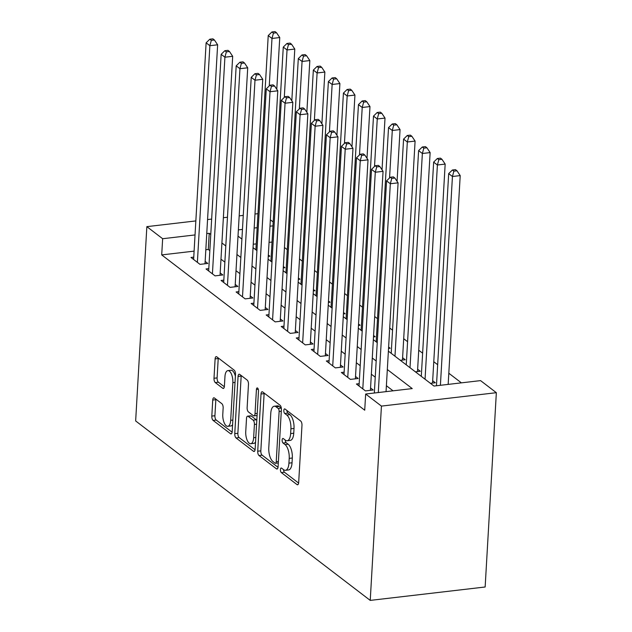 <?xml version="1.0" encoding="UTF-8"?>
<svg xmlns="http://www.w3.org/2000/svg" width="632" height="632" viewBox="0 0 632 632"><rect width="100%" height="100%" fill="white"/><g stroke="black" fill="none" stroke-linecap="round" stroke-linejoin="round"><path stroke-width="0.95" d="M280.434 469.584A2.378 1.011 -96.7 0 0 281.335 472.602L297.016 484.594A3.389 1.446 -96.7 0 0 297.593 484.784A3.389 1.446 -96.7 0 0 298.675 482.548L301.978 425.328A3.389 1.446 -96.7 0 0 300.682 421.023L285 409.023A2.378 1.011 -96.7 0 0 284.598 408.888A2.378 1.011 -96.7 0 0 283.839 410.46A2.378 1.011 -96.7 0 0 284.748 413.478L286.778 415.027A10.855 4.622 -96.7 0 1 290.91 428.812L290.641 433.584A10.855 4.622 -96.7 0 1 287.173 440.749A10.855 4.622 -96.7 0 1 285.324 440.141L283.302 438.584A2.378 1.011 -96.7 0 0 282.891 438.45A2.378 1.011 -96.7 0 0 282.133 440.022A2.378 1.011 -96.7 0 0 283.041 443.04L285.072 444.588A10.855 4.622 -96.7 0 1 289.211 458.374L288.935 463.145A10.855 4.622 -96.7 0 1 285.467 470.311A10.855 4.622 -96.7 0 1 283.626 469.702L281.596 468.146A2.378 1.011 -96.7 0 0 281.193 468.012A2.378 1.011 -96.7 0 0 280.434 469.584M283.531 469.631A2.378 1.011 -96.7 0 0 284.44 472.238L298.628 483.085M286.944 410.508A2.378 1.011 -96.7 0 0 287.852 413.115L289.883 414.663L286.778 415.027M285.237 440.07A2.378 1.011 -96.7 0 0 286.146 442.677L288.176 444.225L285.072 444.588M214.398 397.994A3.389 1.446 -96.7 0 0 213.821 397.805A3.389 1.446 -96.7 0 0 212.739 400.04L211.815 416.093A3.389 1.446 -96.7 0 0 213.11 420.406L230.522 433.726A3.389 1.446 -96.7 0 0 231.099 433.915A3.389 1.446 -96.7 0 0 232.181 431.68L235.483 374.46A3.389 1.446 -96.7 0 0 234.188 370.155L216.776 356.827A3.389 1.446 -96.7 0 0 216.199 356.638A3.389 1.446 -96.7 0 0 215.117 358.881L213.995 378.268A3.389 1.446 -96.7 0 0 215.291 382.573L222.74 388.277A3.389 1.446 -96.7 0 0 223.317 388.467A3.389 1.446 -96.7 0 0 224.4 386.231L224.953 376.617A9.077 3.863 -96.7 0 1 227.852 370.621A9.077 3.863 -96.7 0 1 232.853 382.652L230.68 420.32A9.077 3.863 -96.7 0 1 227.781 426.316A9.077 3.863 -96.7 0 1 222.788 414.284L223.143 408.003A3.389 1.446 -96.7 0 0 221.856 403.698L214.398 397.994M194.103 251.133L161.705 254.909L162.645 238.722L146.853 226.643L135.651 420.944L370.233 600.4L485.147 586.994L496.349 392.693L480.565 380.614L433.979 386.049L388.388 351.171M161.705 254.909L364.719 410.208L365.652 394.02L381.436 406.099L370.233 600.4M257.722 451.209A3.389 1.446 -96.7 0 0 259.009 455.522L276.429 468.841A3.389 1.446 -96.7 0 0 277.006 469.031A3.389 1.446 -96.7 0 0 278.088 466.795L281.39 409.576A3.389 1.446 -96.7 0 0 280.095 405.27L262.675 391.943A3.389 1.446 -96.7 0 0 262.098 391.753A3.389 1.446 -96.7 0 0 261.016 393.997L257.722 451.209L260.826 450.853A3.389 1.446 -96.7 0 0 262.114 455.159L278.033 467.332M253.479 451.288L236.06 437.96A3.389 1.446 -96.7 0 1 234.764 433.655L238.067 376.435A3.389 1.446 -96.7 0 1 239.149 374.199A3.389 1.446 -96.7 0 1 239.726 374.389L247.183 380.093A3.389 1.446 -96.7 0 1 248.471 384.398L247.136 407.601A3.389 1.446 -96.7 0 0 248.423 411.914L253.369 415.69A3.389 1.446 -96.7 0 0 253.946 415.88A3.389 1.446 -96.7 0 0 255.028 413.644L256.426 389.486A2.378 1.011 -96.7 0 1 257.185 387.914A2.378 1.011 -96.7 0 1 258.488 391.066L255.138 449.233A3.389 1.446 -96.7 0 1 254.056 451.477A3.389 1.446 -96.7 0 1 253.479 451.288L254.57 451.161M268.245 256.402L269.896 256.213L268.323 255.012M283.278 267.905L284.929 267.715L283.357 266.514M298.32 279.415L299.971 279.218L298.399 278.017M313.353 290.918L315.005 290.72L313.433 289.519M328.395 302.42L330.046 302.23L328.474 301.022M343.429 313.922L345.08 313.733L343.508 312.524M358.47 325.425L360.122 325.235L358.549 324.034M373.504 336.927L375.155 336.738L373.583 335.537M388.538 348.437L390.197 348.24L388.625 347.039M400.34 360.319L405.231 359.742L402.6 357.728M415.374 371.821L420.272 371.245L417.634 369.238M430.416 383.324L435.306 382.755L432.675 380.74M359.173 383.679L356.409 384.003L365.43 390.9L373.188 389.999L370.557 387.985M344.132 372.177L341.367 372.501L350.389 379.398L358.154 378.497L355.524 376.482M329.098 360.675L326.333 360.99L335.355 367.895L343.121 366.987L340.482 364.98M314.057 349.164L311.292 349.488L320.313 356.393L328.079 355.484L325.448 353.478M299.023 337.662L296.258 337.986L305.28 344.89L313.045 343.982L310.407 341.967M283.981 326.159L281.216 326.483L290.238 333.388L298.004 332.479L295.373 330.465M268.948 314.657L266.183 314.981L275.204 321.885L282.97 320.977L280.332 318.963M253.906 303.155L251.141 303.478L260.163 310.375L267.928 309.475L265.298 307.46M238.872 291.652L236.107 291.968L245.129 298.873L252.895 297.972L250.256 295.958M223.831 280.142L221.066 280.466L230.088 287.37L237.853 286.462L235.222 284.455M208.797 268.639L206.032 268.963L215.054 275.868L222.82 274.96L220.189 272.945M393.057 390.821L386.389 385.718M375.242 377.193L371.355 374.215M360.208 365.691L356.314 362.713M345.175 354.189L341.28 351.21M330.133 342.686L326.238 339.708M315.099 331.176L311.205 328.206M300.058 319.673L296.163 316.695M285.024 308.171L281.129 305.193M269.983 296.669L266.088 293.69M254.949 285.166L251.054 282.188M239.907 273.664L236.013 270.686M224.873 262.154L220.979 259.183M209.832 250.651L208.291 249.474L205.819 249.766M193.755 257.137L190.99 257.461L200.012 264.366L207.778 263.457L205.147 261.443M461.384 382.85L448.807 373.228M437.66 364.704L433.773 361.725M422.626 353.201L418.732 350.223M407.585 341.699L403.698 338.72M392.551 330.188L389.715 328.024M377.509 318.686L374.681 316.521M362.476 307.184L359.64 305.019M347.434 295.681L344.606 293.517M332.4 284.179L329.572 282.014M317.367 272.676L314.531 270.504M302.325 261.174L299.497 259.002M287.291 249.664L284.455 247.499M272.029 242.04L269.05 242.388M256.221 243.889L253.242 244.236M270.354 219.802L273.182 221.974M257.959 213.679L254.98 214.027M243.265 215.393L239.18 215.868M227.465 217.234L223.373 217.716M211.657 219.083L207.565 219.557M195.849 220.923L146.853 226.643M210.764 234.464L209.232 233.287L206.751 233.571M195.035 234.938L162.645 238.722M365.652 394.02L412.238 388.585L387.329 369.53M376.182 360.998L372.288 358.028M361.141 349.496L357.254 346.518M346.107 337.994L342.212 335.015M331.065 326.491L327.178 323.513M316.032 314.989L312.137 312.01M300.99 303.486L297.103 300.508M285.956 291.984L282.062 289.006M270.915 280.474L267.028 277.495M255.881 268.971L251.986 265.993M240.839 257.469L236.953 254.491M225.806 245.967L221.911 242.988M381.436 406.099L496.349 392.693M238.011 236.131L241.898 239.109M253.045 247.641L256.94 250.612M268.087 259.144L271.973 262.122M283.12 270.646L287.015 273.624M298.162 282.149L302.049 285.127M313.195 293.651L317.09 296.629M328.237 305.153L332.124 308.132M343.271 316.664L347.166 319.634M358.312 328.166L362.199 331.144M373.346 339.668L377.241 342.647M272.961 225.853L269.983 226.201M257.153 227.694L254.175 228.041M242.459 229.408L238.367 229.882M208.291 249.474L209.232 233.287M285.467 470.311L288.571 469.947A10.855 4.622 -96.7 0 0 292.039 462.782L288.935 463.145M288.176 444.225A10.855 4.622 -96.7 0 1 292.316 458.01L292.039 462.782M287.173 440.749L290.278 440.386A10.855 4.622 -96.7 0 0 293.746 433.22L290.641 433.584M289.883 414.663A10.855 4.622 -96.7 0 1 294.014 428.449L293.746 433.22M264.176 393.096A3.389 1.446 -96.7 0 0 264.121 393.633L260.826 450.853M275.062 463.153A2.378 1.011 -96.7 0 0 275.465 463.288A2.378 1.011 -96.7 0 0 276.224 461.716L279.123 411.495A2.378 1.011 -96.7 0 0 278.214 408.477L276.073 406.842A10.855 4.622 -96.7 0 0 274.233 406.234A10.855 4.622 -96.7 0 0 270.765 413.399L268.782 447.733A10.855 4.622 -96.7 0 0 272.921 461.518L275.062 463.153M274.233 406.234L277.337 405.87A10.855 4.622 -96.7 0 1 279.178 406.479L281.319 408.114A2.378 1.011 -96.7 0 0 281.319 408.114L278.214 408.477M255.083 449.779L239.165 437.597L236.06 437.96M241.227 375.534A3.389 1.446 -96.7 0 0 241.171 376.072L237.869 433.291A3.389 1.446 -96.7 0 0 239.165 437.597M253.946 415.88L257.05 415.524A3.389 1.446 -96.7 0 0 257.082 415.516M245.745 431.68A9.077 3.863 -96.7 0 0 250.746 443.711A9.077 3.863 -96.7 0 0 253.645 437.723L254.412 424.451A3.389 1.446 -96.7 0 0 253.116 420.146L248.171 416.362A3.389 1.446 -96.7 0 0 247.594 416.172A3.389 1.446 -96.7 0 0 246.512 418.408L245.745 431.68M250.746 443.711L253.851 443.348A9.077 3.863 -96.7 0 0 255.549 442.052M256.797 420.493A3.389 1.446 -96.7 0 0 256.221 419.782L253.116 420.146M247.594 416.172L250.699 415.809A3.389 1.446 -96.7 0 1 251.275 415.998L256.221 419.782M227.781 426.316L230.893 425.952A9.077 3.863 -96.7 0 0 232.592 424.657M235.381 376.238A9.077 3.863 -96.7 0 0 230.957 370.257L227.852 370.621M218.277 357.981A3.389 1.446 -96.7 0 0 218.222 358.518L217.1 377.904A3.389 1.446 -96.7 0 0 218.395 382.218L224.344 386.768M215.899 399.14A3.389 1.446 -96.7 0 0 215.844 399.677L214.92 415.73A3.389 1.446 -96.7 0 0 216.215 420.043L232.126 432.217M448.167 384.39L460.207 175.593L452.441 176.502L448.681 173.626L436.451 385.757M440.401 385.299L452.441 176.502L453.887 171.154L456.991 170.798L455.482 169.645L452.378 170.008L453.887 171.154M448.681 173.626L452.378 170.008M456.991 170.798L460.207 175.593M386.049 391.643L398.089 182.838L390.323 183.746L378.284 392.543M391.769 178.406L394.874 178.042L393.373 176.889L390.268 177.252L391.769 178.406L390.323 183.746L386.563 180.87L374.334 393.009M398.089 182.838L394.874 178.042M390.268 177.252L386.563 180.87M432.541 383.071L445.165 164.091L437.399 164.999L433.647 162.124L421.291 376.348M425.052 379.224L437.399 164.999L438.845 159.651L441.95 159.288L440.449 158.142L437.344 158.506L438.845 159.651M433.647 162.124L437.344 158.506M441.95 159.288L445.165 164.091M417.499 371.569L430.131 152.589L422.366 153.497L418.605 150.621L406.25 364.838M410.01 367.713L422.366 153.497L423.811 148.149L426.916 147.785L425.407 146.64L422.302 146.995L423.811 148.149M418.605 150.621L422.302 146.995M426.916 147.785L430.131 152.589M402.466 360.066L415.09 141.086L407.324 141.987L403.572 139.111L391.216 353.335M394.976 356.211L407.324 141.987L408.77 136.646L411.874 136.283L410.373 135.13L407.269 135.493L408.77 136.646M403.572 139.111L407.269 135.493M411.874 136.283L415.09 141.086M397.07 181.321L400.056 129.584L392.29 130.484L388.53 127.609L376.182 341.833M389.557 177.948L392.29 130.484L393.736 125.144L396.841 124.781L395.34 123.627L392.227 123.99L393.736 125.144M388.53 127.609L392.227 123.99M396.841 124.781L400.056 129.584M370.423 390.323L383.055 171.335L375.29 172.244L362.8 388.893M376.735 166.895L379.84 166.54L378.331 165.387L375.226 165.75L376.735 166.895L375.29 172.244L371.529 169.368L359.039 386.018M383.055 171.335L379.84 166.54M375.226 165.75L371.529 169.368M355.389 378.821L368.014 159.833L360.248 160.741L347.758 377.383M361.694 155.393L364.798 155.03L363.297 153.884L360.193 154.248L361.694 155.393L360.248 160.741L356.488 157.866L343.998 374.507M368.014 159.833L364.798 155.03M360.193 154.248L356.488 157.866M340.348 367.31L352.98 148.33L345.214 149.239L332.724 365.881M346.66 143.891L349.765 143.527L348.256 142.382L345.151 142.737L346.66 143.891L345.214 149.239L341.454 146.363L328.964 363.005M352.98 148.33L349.765 143.527M345.151 142.737L341.454 146.363M325.314 355.808L337.938 136.828L330.173 137.729L317.683 354.378M331.618 132.388L334.723 132.025L333.222 130.871L330.117 131.235L331.618 132.388L330.173 137.729L326.412 134.853L313.922 351.503M337.938 136.828L334.723 132.025M330.117 131.235L326.412 134.853M382.036 169.818L385.014 118.073L377.249 118.982L373.496 116.106L361.141 330.331M374.515 166.445L377.249 118.982L378.694 113.641L381.799 113.278L380.298 112.125L377.193 112.488L378.694 113.641M373.496 116.106L377.193 112.488M381.799 113.278L385.014 118.073M310.273 344.306L322.905 125.326L315.139 126.226L302.649 342.876M316.585 120.886L319.689 120.522L318.18 119.369L315.076 119.732L316.585 120.886L315.139 126.226L311.378 123.351L298.889 340M322.905 125.326L319.689 120.522M315.076 119.732L311.378 123.351M366.995 158.308L369.981 106.571L362.215 107.48L358.455 104.604L346.107 318.828M359.482 154.943L362.215 107.48L363.661 102.131L366.765 101.776L365.264 100.622L362.152 100.986L363.661 102.131M358.455 104.604L362.152 100.986M366.765 101.776L369.981 106.571M295.239 332.803L307.863 113.815L300.097 114.724L287.607 331.373M301.543 109.383L304.648 109.02L303.147 107.867L300.042 108.23L301.543 109.383L300.097 114.724L296.337 111.848L283.847 328.498M307.863 113.815L304.648 109.02M300.042 108.23L296.337 111.848M351.961 146.806L354.939 95.069L347.173 95.977L343.421 93.102L331.065 307.326M344.44 143.44L347.173 95.977L348.619 90.629L351.724 90.265L350.223 89.12L347.118 89.483L348.619 90.629M343.421 93.102L347.118 89.483M351.724 90.265L354.939 95.069M280.197 321.301L292.829 102.313L285.064 103.221L272.574 319.871M286.509 97.873L289.614 97.518L288.105 96.364L285 96.728L286.509 97.873L285.064 103.221L281.303 100.346L268.813 316.995M292.829 102.313L289.614 97.518M285 96.728L281.303 100.346M336.919 135.303L339.905 83.566L332.14 84.475L328.379 81.599L316.032 295.815M329.406 131.938L332.14 84.475L333.585 79.126L336.69 78.763L335.189 77.618L332.077 77.973L333.585 79.126M328.379 81.599L332.077 77.973M336.69 78.763L339.905 83.566M265.163 309.798L277.788 90.811L270.022 91.719L257.532 308.369M271.468 86.371L274.572 86.007L273.071 84.862L269.967 85.225L271.468 86.371L270.022 91.719L266.269 88.843L253.772 305.485M277.788 90.811L274.572 86.007M269.967 85.225L266.269 88.843M321.885 123.801L324.864 72.064L317.106 72.964L313.346 70.089L300.99 284.313M314.365 120.428L317.106 72.964L318.544 67.624L321.649 67.261L320.148 66.107L317.043 66.471L318.544 67.624M313.346 70.089L317.043 66.471M321.649 67.261L324.864 72.064M250.122 298.288L262.754 79.308L254.988 80.217L242.498 296.858M256.434 74.868L259.539 74.505L258.038 73.359L254.925 73.723L256.434 74.868L254.988 80.217L251.228 77.341L238.738 293.983M262.754 79.308L259.539 74.505M254.925 73.723L251.228 77.341M306.844 112.299L309.83 60.561L302.064 61.462L298.304 58.586L285.956 272.811M299.331 108.925L302.064 61.462L303.51 56.122L306.615 55.758L305.114 54.605L302.001 54.968L303.51 56.122M298.304 58.586L302.001 54.968M306.615 55.758L309.83 60.561M235.088 286.786L247.712 67.806L239.947 68.706L227.457 285.356M241.392 63.366L244.497 63.003L242.996 61.857L239.891 62.213L241.392 63.366L239.947 68.706L236.194 65.831L223.696 282.48M247.712 67.806L244.497 63.003M239.891 62.213L236.194 65.831M291.81 100.796L294.788 49.051L287.031 49.96L283.27 47.084L270.915 261.308M284.289 97.423L287.031 49.96L288.469 44.619L291.573 44.256L290.072 43.102L286.968 43.466L288.469 44.619M283.27 47.084L286.968 43.466M291.573 44.256L294.788 49.051M220.047 275.283L232.679 56.303L224.913 57.204L212.423 273.853M226.359 51.864L229.463 51.5L227.962 50.347L224.85 50.71L226.359 51.864L224.913 57.204L221.153 54.328L208.663 270.978M232.679 56.303L229.463 51.5M224.85 50.71L221.153 54.328M276.769 89.294L279.755 37.549L271.989 38.457L268.229 35.582L255.881 249.806M269.256 85.92L271.989 38.457L273.435 33.109L276.54 32.753L275.038 31.6L271.934 31.963L273.435 33.109M268.229 35.582L271.934 31.963M276.54 32.753L279.755 37.549M205.013 263.781L217.637 44.801L209.871 45.702L197.382 262.351M211.317 40.361L214.422 39.998L212.921 38.844L209.816 39.208L211.317 40.361L209.871 45.702L206.119 42.826L193.621 259.476M217.637 44.801L214.422 39.998M209.816 39.208L206.119 42.826M284.44 472.238L281.335 472.602M287.852 413.115L284.748 413.478M286.146 442.677L283.041 443.04M292.316 458.01L289.211 458.374M294.014 428.449L290.91 428.812M298.114 484.468L297.016 484.594M264.121 393.633L261.016 393.997M277.519 468.715L276.429 468.841M262.114 455.159L259.009 455.522M278.396 461.463L276.224 461.716M281.295 411.242L279.123 411.495M279.178 406.479L276.073 406.842M237.869 433.291L234.764 433.655M241.171 376.072L238.067 376.435M257.2 413.391L255.028 413.644M258.283 389.273L256.426 389.486M255.818 437.47L253.645 437.723M256.576 424.198L254.412 424.451M251.275 415.998L248.171 416.362M232.853 420.067L230.68 420.32M235.025 382.4L232.853 382.652M223.839 388.151L222.74 388.277M218.395 382.218L215.291 382.573M217.1 377.904L213.995 378.268M218.222 358.518L215.117 358.881M231.62 433.599L230.522 433.726M216.215 420.043L213.11 420.406M214.92 415.73L211.815 416.093M215.844 399.677L212.739 400.04M278.309 462.956L275.465 463.288"/></g></svg>
